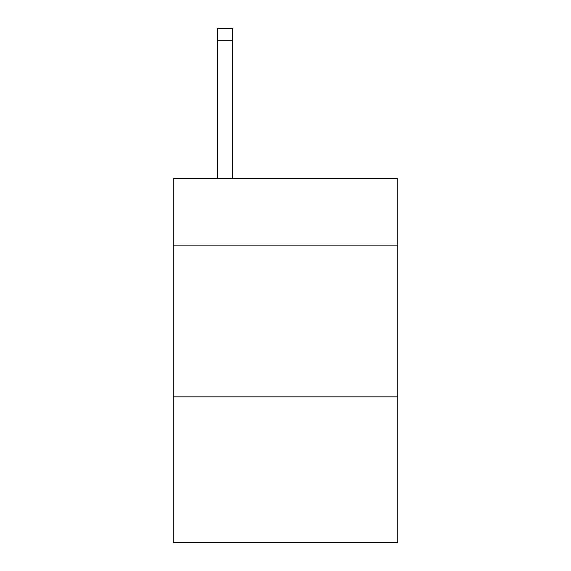 <?xml version="1.0" encoding="UTF-8"?>
<svg xmlns="http://www.w3.org/2000/svg" width="571" height="571" viewBox="0 0 571 571"><rect width="100%" height="100%" fill="white"/><g stroke="black" fill="none" stroke-linecap="round" stroke-linejoin="round"><path stroke-width="0.86" d="M397.744 245.152L397.744 178.409L173.256 178.409L173.256 245.152L397.744 245.152L397.744 542.45L173.256 542.45L173.256 245.152M397.744 396.838L173.256 396.838M232.411 178.409L232.411 40.684L217.244 40.684L217.244 28.55L232.411 28.55L232.411 40.684M217.244 178.409L217.244 40.684"/></g></svg>
